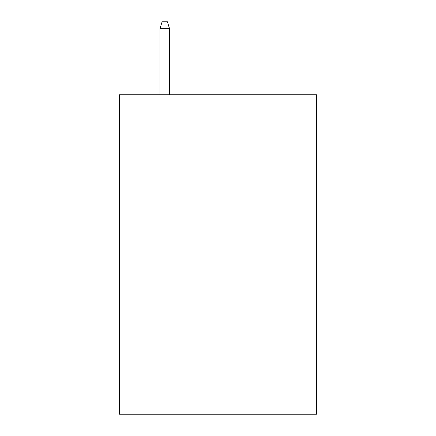 <?xml version="1.0" encoding="UTF-8"?>
<svg xmlns="http://www.w3.org/2000/svg" width="436" height="436" viewBox="0 0 436 436"><rect width="100%" height="100%" fill="white"/><g stroke="black" fill="none" stroke-linecap="round" stroke-linejoin="round"><path stroke-width="0.65" d="M316.498 94.743L316.498 414.2L119.502 414.2L119.502 94.743L316.498 94.743M169.55 94.743L169.55 28.722L159.963 28.722L159.963 94.743M159.963 28.722L162.094 21.8L167.419 21.8L169.55 28.722"/></g></svg>
